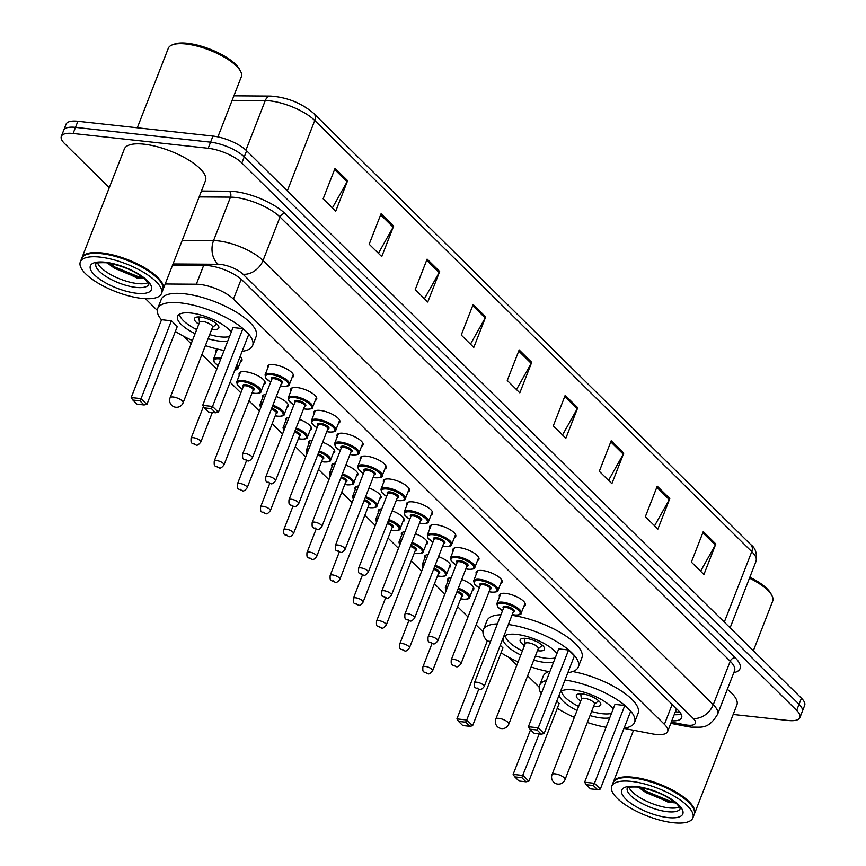 <?xml version="1.0" encoding="UTF-8"?>
<svg xmlns="http://www.w3.org/2000/svg" width="866" height="866" viewBox="0 0 866 866"><rect width="100%" height="100%" fill="white"/><g stroke="black" fill="none" stroke-linecap="round" stroke-linejoin="round"><path stroke-width="1.3" d="M447.993 580.978A13.932 4.741 21.3 0 1 447.776 579.116A13.932 4.741 21.3 0 1 451.283 577.492M424.805 558.105A13.932 4.741 21.3 0 1 424.6 556.253A13.932 4.741 21.3 0 1 428.107 554.619M401.629 535.231A13.932 4.741 21.3 0 1 401.413 533.38A13.932 4.741 21.3 0 1 404.92 531.746M378.453 512.358A13.932 4.741 21.3 0 1 378.236 510.507A13.932 4.741 21.3 0 1 381.744 508.872M355.266 489.485A13.932 4.741 21.3 0 1 355.06 487.634A13.932 4.741 21.3 0 1 358.567 485.999M332.089 466.622A13.932 4.741 21.3 0 1 331.873 464.761A13.932 4.741 21.3 0 1 335.38 463.137M308.913 443.749A13.932 4.741 21.3 0 1 308.697 441.887A13.932 4.741 21.3 0 1 312.204 440.264M285.726 420.876A13.932 4.741 21.3 0 1 285.52 419.025A13.932 4.741 21.3 0 1 289.028 417.39M262.55 398.003A13.932 4.741 21.3 0 1 262.333 396.152A13.932 4.741 21.3 0 1 265.84 394.517M239.362 375.13A13.932 4.741 21.3 0 1 239.157 373.278A13.932 4.741 21.3 0 1 245.446 371.731A13.932 4.741 21.3 0 1 259.345 376.569A13.932 4.741 21.3 0 1 265.126 383.4A13.932 4.741 21.3 0 1 263.708 384.623M216.186 352.256A13.932 4.741 21.3 0 1 215.97 350.405A13.932 4.741 21.3 0 1 217.615 349.106M476.365 573.92A13.932 4.741 21.3 0 1 476.148 572.069A13.932 4.741 21.3 0 1 482.438 570.521A13.932 4.741 21.3 0 1 496.348 575.36A13.932 4.741 21.3 0 1 502.118 582.19A13.932 4.741 21.3 0 1 500.71 583.413M453.178 551.047A13.932 4.741 21.3 0 1 452.972 549.196A13.932 4.741 21.3 0 1 459.261 547.648A13.932 4.741 21.3 0 1 473.161 552.486A13.932 4.741 21.3 0 1 478.941 559.317A13.932 4.741 21.3 0 1 477.523 560.54M430.001 528.173A13.932 4.741 21.3 0 1 429.785 526.322A13.932 4.741 21.3 0 1 436.074 524.774A13.932 4.741 21.3 0 1 449.984 529.613A13.932 4.741 21.3 0 1 455.754 536.444A13.932 4.741 21.3 0 1 454.347 537.667M406.825 505.3A13.932 4.741 21.3 0 1 406.609 503.449A13.932 4.741 21.3 0 1 412.898 501.901A13.932 4.741 21.3 0 1 426.808 506.74A13.932 4.741 21.3 0 1 432.578 513.57A13.932 4.741 21.3 0 1 431.16 514.794M499.541 596.793A13.932 4.741 21.3 0 1 499.336 594.931A13.932 4.741 21.3 0 1 505.614 593.394A13.932 4.741 21.3 0 1 519.524 598.233A13.932 4.741 21.3 0 1 525.294 605.063A13.932 4.741 21.3 0 1 523.887 606.287M383.638 482.438A13.932 4.741 21.3 0 1 383.432 480.576A13.932 4.741 21.3 0 1 389.722 479.039A13.932 4.741 21.3 0 1 403.621 483.867A13.932 4.741 21.3 0 1 409.391 490.697A13.932 4.741 21.3 0 1 407.983 491.92M360.462 459.565A13.932 4.741 21.3 0 1 360.245 457.703A13.932 4.741 21.3 0 1 366.535 456.166A13.932 4.741 21.3 0 1 380.445 461.004A13.932 4.741 21.3 0 1 386.214 467.835A13.932 4.741 21.3 0 1 384.807 469.047M337.285 436.691A13.932 4.741 21.3 0 1 337.069 434.84A13.932 4.741 21.3 0 1 343.358 433.292A13.932 4.741 21.3 0 1 357.268 438.131A13.932 4.741 21.3 0 1 363.038 444.962A13.932 4.741 21.3 0 1 361.62 446.185M314.098 413.818A13.932 4.741 21.3 0 1 313.893 411.967A13.932 4.741 21.3 0 1 320.182 410.419A13.932 4.741 21.3 0 1 334.081 415.258A13.932 4.741 21.3 0 1 339.851 422.088A13.932 4.741 21.3 0 1 338.444 423.312M290.922 390.945A13.932 4.741 21.3 0 1 290.705 389.094A13.932 4.741 21.3 0 1 296.995 387.546A13.932 4.741 21.3 0 1 310.905 392.385A13.932 4.741 21.3 0 1 316.675 399.215A13.932 4.741 21.3 0 1 315.267 400.438M267.735 368.072A13.932 4.741 21.3 0 1 267.529 366.221A13.932 4.741 21.3 0 1 273.818 364.673A13.932 4.741 21.3 0 1 287.718 369.511A13.932 4.741 21.3 0 1 293.498 376.342A13.932 4.741 21.3 0 1 292.08 377.565M623.985 728.414L652.001 733.816A26.132 8.898 -158.7 0 0 655.854 734.411A26.132 8.898 -158.7 0 0 667.643 731.51A26.132 8.898 -158.7 0 0 664.406 724.333L233.452 299.116A26.132 8.898 -158.7 0 0 196.322 284.21L165.2 283.994M145.456 298.683L157.276 310.353M183.43 336.149L191.148 343.78M201.951 354.432L216.825 369.111M230.107 382.209L240.878 392.839M248.975 400.828L259.378 411.09M272.162 423.701L282.565 433.963M295.338 446.575L305.741 456.837M318.515 469.448L328.918 479.71M341.702 492.321L352.105 502.583M364.878 515.183L375.281 525.456M388.065 538.057L398.457 548.319M411.242 560.93L421.645 571.192M434.418 583.803L444.821 594.065M457.605 606.676L468.008 616.938M476.105 624.927L482.968 631.704M509.121 657.51L516.85 665.131M527.654 675.794L539.204 687.193M461.73 579.473A13.932 4.741 21.3 0 1 473.745 589.248A13.932 4.741 21.3 0 1 472.338 590.471M438.542 556.611A13.932 4.741 21.3 0 1 450.569 566.375A13.932 4.741 21.3 0 1 449.151 567.598M415.366 533.737A13.932 4.741 21.3 0 1 427.382 543.502A13.932 4.741 21.3 0 1 425.975 544.725M392.19 510.864A13.932 4.741 21.3 0 1 404.205 520.628A13.932 4.741 21.3 0 1 402.787 521.852M369.003 487.991A13.932 4.741 21.3 0 1 381.018 497.755A13.932 4.741 21.3 0 1 379.611 498.978M345.826 465.118A13.932 4.741 21.3 0 1 357.842 474.893A13.932 4.741 21.3 0 1 356.435 476.105M322.65 442.245A13.932 4.741 21.3 0 1 334.666 452.02A13.932 4.741 21.3 0 1 333.248 453.243M299.463 419.382A13.932 4.741 21.3 0 1 311.479 429.146A13.932 4.741 21.3 0 1 310.071 430.37M276.286 396.509A13.932 4.741 21.3 0 1 288.302 406.273A13.932 4.741 21.3 0 1 286.895 407.496M240.099 356.586A13.932 4.741 21.3 0 1 241.939 360.527A13.932 4.741 21.3 0 1 240.531 361.75M671.821 720.804A26.132 8.898 -158.7 0 0 681.629 717.752A26.132 8.898 -158.7 0 0 678.392 710.575L242.404 280.389A26.132 8.898 -158.7 0 0 205.274 265.483L172.507 265.256M681.109 714.028A26.132 8.898 21.3 0 1 674.203 714.699M109.278 187.673L64.56 143.55A26.132 8.898 21.3 0 1 61.324 136.373A26.132 8.898 21.3 0 1 73.112 133.472L208.197 148.281A26.132 8.898 21.3 0 1 241.863 162.981L796.677 710.401A26.132 8.898 21.3 0 1 799.913 717.589A26.132 8.898 21.3 0 1 788.125 720.48L733.177 714.461M61.324 136.373L66.087 124.163A26.132 8.898 21.3 0 1 77.875 121.272L212.96 136.07A26.132 8.898 21.3 0 1 246.615 150.771L801.44 698.202L799.058 704.307A26.132 8.898 21.3 0 1 802.295 711.484A26.132 8.898 21.3 0 0 799.058 704.307L244.234 156.876L799.058 704.307L796.677 710.401M212.96 136.07L210.579 142.176A26.132 8.898 21.3 0 1 244.234 156.876A26.132 8.898 21.3 0 0 210.579 142.176L75.494 127.367L210.579 142.176L208.197 148.281M63.705 130.268A26.132 8.898 21.3 0 1 75.494 127.367A26.132 8.898 21.3 0 0 63.705 130.268M335.055 168.296L323.159 198.812L335.716 211.196L347.612 180.68L335.055 168.296M332.382 207.916L347.114 181.73A6.971 5.142 -45.4 0 0 347.612 180.68M381.083 213.707L369.187 244.223L381.744 256.607L393.64 226.091L381.083 213.707M378.41 253.327L393.142 227.141A6.971 5.142 -45.4 0 0 393.64 226.091M427.111 259.118L415.215 289.634L427.761 302.028L439.668 271.502L427.111 259.118M424.437 298.738L439.17 272.552A6.971 5.142 -45.4 0 0 439.668 271.502M473.139 304.529L461.242 335.055L473.789 347.439L485.685 316.913L473.139 304.529M470.465 344.148L485.187 317.963A6.971 5.142 -45.4 0 0 485.685 316.913M703.268 531.594L691.371 562.121L703.917 574.504L715.814 543.978L703.268 531.594M700.594 571.214L715.316 545.028A6.971 5.142 -45.4 0 0 715.814 543.978M657.24 486.183L645.343 516.699L657.889 529.083L669.797 498.567L657.24 486.183M654.566 525.803L669.299 499.617A6.971 5.142 -45.4 0 0 669.797 498.567M611.212 440.772L599.315 471.288L611.872 483.672L623.769 453.156L611.212 440.772M608.538 480.392L623.271 454.206A6.971 5.142 -45.4 0 0 623.769 453.156M565.184 395.361L553.287 425.877L565.844 438.261L577.741 407.745L565.184 395.361M562.51 434.981L577.243 408.795A6.971 5.142 -45.4 0 0 577.741 407.745M519.167 349.94L507.26 380.466L519.817 392.85L531.713 362.334L519.167 349.94M516.482 389.57L531.215 363.384A6.971 5.142 -45.4 0 0 531.713 362.334M801.44 698.202A26.132 8.898 21.3 0 1 804.676 705.379L799.913 717.589M749.848 577.2A37.455 12.752 21.3 0 1 770.978 593.74L771.974 595.656A39.197 13.336 21.3 0 1 772.688 601.123L753.344 650.745M749.48 578.152A39.197 13.336 21.3 0 1 771.974 595.656M613.215 782.431A43.549 14.819 21.3 0 1 613.355 782.041A43.549 14.819 21.3 0 1 633.003 777.224A43.549 14.819 21.3 0 1 676.454 792.325A43.549 14.819 21.3 0 1 694.5 813.683A43.549 14.819 21.3 0 1 694.337 814.051M727.31 689.336A43.549 14.819 21.3 0 1 736.89 704.956L694.5 813.683M618.01 778.794A43.116 14.679 21.3 0 1 618.259 778.696A43.116 14.679 21.3 0 1 633.068 777.809A43.116 14.679 21.3 0 1 693.146 807.891A43.116 14.679 21.3 0 1 693.265 808.13M611.71 786.241L613.052 782.81A43.549 14.819 21.3 0 1 617.75 778.88A43.549 14.819 21.3 0 1 632.71 777.982A43.549 14.819 21.3 0 1 693.395 808.368A43.549 14.819 21.3 0 1 694.196 814.441L692.865 817.872A43.549 14.819 21.3 0 1 673.207 822.7A43.549 14.819 21.3 0 1 629.755 807.588A43.549 14.819 21.3 0 1 611.71 786.241A43.549 14.819 21.3 0 1 631.368 781.413A43.549 14.819 21.3 0 1 674.82 796.525A43.549 14.819 21.3 0 1 692.865 817.872M679.464 806.96A28.394 9.667 21.3 0 1 668.909 807.891A28.394 9.667 21.3 0 1 628.965 787.27M640.623 788.915L668.325 802.284L674.603 802.825M674.073 801.559L669.775 801.028L646.274 791.351L641.078 787.551M674.917 802.814L669.299 802.23L645.798 792.563L639.801 788.06M564.968 680.048A50.953 17.342 21.3 0 1 614.568 698.115A50.953 17.342 21.3 0 1 634.551 722.417A50.953 17.342 21.3 0 1 624.083 728.154M572.697 671.561A50.953 17.342 21.3 0 1 638.123 713.259L634.551 722.417M609.729 717.817A29.617 10.078 21.3 0 1 601.307 717.946A29.617 10.078 21.3 0 1 590.006 715.565M577.027 710.499A29.617 10.078 21.3 0 1 559.252 694.716M560.378 691.837A29.617 10.078 21.3 0 1 572.848 689.866A29.617 10.078 21.3 0 1 613.16 709.005M624.819 705.476L614.968 704.394L584.626 782.225L594.466 783.297L624.819 705.476L630.675 711.257L600.333 789.078L597.486 789.63L593.307 785.494L586.271 784.726L590.45 788.861L597.486 789.63M606.048 727.278A50.953 17.342 21.3 0 1 587.332 722.45M574.342 717.384A50.953 17.342 21.3 0 1 557.303 708.269M541.25 693.742A50.953 17.342 21.3 0 1 539.605 685.396A50.953 17.342 21.3 0 1 546.457 680.373M514.783 776.899L518.972 781.024L526.008 781.792L521.819 777.668L514.783 776.899L513.137 774.388L522.988 775.471L528.845 781.251L559.187 703.419L556.784 701.049M539.605 685.396L543.177 676.249A50.953 17.342 21.3 0 1 548.795 671.605M593.307 785.494L594.466 783.297L600.333 789.078M521.819 777.668L539.193 733.913M513.137 774.388L530.544 729.746M528.845 781.251L526.008 781.792M586.271 784.726L584.626 782.225M611.461 713.368A28.74 9.786 21.3 0 1 602.368 713.714A28.74 9.786 21.3 0 1 591.608 711.462M593.686 706.126A13.066 4.449 -158.7 0 0 594.845 706.288A13.066 4.449 -158.7 0 0 600.733 704.837A13.066 4.449 -158.7 0 0 595.321 698.429A13.066 4.449 -158.7 0 0 582.288 693.904A13.066 4.449 -158.7 0 0 576.388 695.344A13.066 4.449 -158.7 0 0 580.707 701.07M578.629 706.407A28.74 9.786 21.3 0 1 561.547 690.981M565.011 779.692L594.466 704.145A6.971 2.371 -158.7 0 0 591.575 700.735A6.971 2.371 -158.7 0 0 584.626 698.321A6.971 2.371 -158.7 0 0 581.476 699.089L552.032 774.626A6.971 6.971 0 0 0 553.623 782.117A6.971 6.971 0 0 0 565.011 779.692A6.971 2.371 -158.7 0 0 564.145 777.776A6.971 2.371 -158.7 0 0 555.171 773.858A6.971 2.371 -158.7 0 0 552.032 774.626M137.304 127.778L168.275 48.344A39.197 13.336 21.3 0 1 172.507 44.805L174.531 44.069A37.455 12.752 21.3 0 1 187.392 43.3A37.455 12.752 21.3 0 1 239.59 69.432L240.586 71.348A39.197 13.336 21.3 0 1 241.3 76.814L217.886 136.882M172.507 44.805A39.197 13.336 21.3 0 1 185.963 44.004A39.197 13.336 21.3 0 1 240.586 71.348M81.826 258.122A43.549 14.819 21.3 0 1 81.956 257.732A43.549 14.819 21.3 0 1 101.614 252.904A43.549 14.819 21.3 0 1 145.066 268.016A43.549 14.819 21.3 0 1 163.111 289.374A43.549 14.819 21.3 0 1 162.938 289.742M81.956 257.732L124.347 149.006A43.549 14.819 21.3 0 1 144.005 144.178A43.549 14.819 21.3 0 1 187.457 159.29A43.549 14.819 21.3 0 1 205.502 180.637L163.111 289.374M86.622 254.474A43.116 14.679 21.3 0 1 86.871 254.388A43.116 14.679 21.3 0 1 101.668 253.5A43.116 14.679 21.3 0 1 161.758 283.583A43.116 14.679 21.3 0 1 161.877 283.821M80.322 261.933L81.664 258.49A43.549 14.819 21.3 0 1 86.362 254.572A43.549 14.819 21.3 0 1 101.311 253.673A43.549 14.819 21.3 0 1 162.007 284.059A43.549 14.819 21.3 0 1 162.808 290.132L161.466 293.563A43.549 14.819 21.3 0 1 141.818 298.391A43.549 14.819 21.3 0 1 98.356 283.279A43.549 14.819 21.3 0 1 80.322 261.933A43.549 14.819 21.3 0 1 99.98 257.105A43.549 14.819 21.3 0 1 143.431 272.216A43.549 14.819 21.3 0 1 161.466 293.563M148.075 282.652A28.394 9.667 21.3 0 1 137.51 283.583A28.394 9.667 21.3 0 1 97.577 262.961M109.235 264.595L136.936 277.964L143.215 278.516M142.684 277.25L138.376 276.709L114.886 267.042L109.69 263.242M143.529 278.506L137.911 277.921L114.409 268.254L108.412 263.751M508.364 624.516A50.953 17.342 21.3 0 1 558.159 642.518A50.953 17.342 21.3 0 1 578.315 666.928A50.953 17.342 21.3 0 1 567.847 672.665M511.936 615.358A50.953 17.342 21.3 0 1 561.731 633.36A50.953 17.342 21.3 0 1 581.887 657.77L578.315 666.928M553.493 662.328A29.617 10.078 21.3 0 1 545.071 662.458A29.617 10.078 21.3 0 1 533.77 660.076M520.791 655.021A29.617 10.078 21.3 0 1 503.254 637.668A29.617 10.078 21.3 0 1 516.612 634.388A29.617 10.078 21.3 0 1 556.935 653.527M568.583 649.987L558.732 648.905L528.39 726.736L538.241 727.819L568.583 649.987L574.439 655.768L544.097 733.599L541.25 734.141L537.072 730.016L530.035 729.237L534.214 733.372L541.25 734.141M549.813 671.789A50.953 17.342 21.3 0 1 531.096 666.961M518.106 661.895A50.953 17.342 21.3 0 1 501.068 652.78M487.19 641.219A50.953 17.342 21.3 0 1 483.369 629.918A50.953 17.342 21.3 0 1 497.387 623.888M490.546 641.435L487.244 641.078L456.902 718.899L466.752 719.982L478.692 689.347M465.583 722.179L458.558 721.41L462.736 725.535L469.773 726.303L465.583 722.179L466.752 719.982L472.609 725.762L502.951 647.93L500.267 645.278M483.369 629.918L486.941 620.76A50.953 17.342 21.3 0 1 500.959 614.73M537.072 730.016L538.241 727.819L544.097 733.599M472.609 725.762L469.773 726.303M458.558 721.41L456.902 718.899M530.035 729.237L528.39 726.736M555.225 657.889A28.74 9.786 21.3 0 1 546.132 658.236A28.74 9.786 21.3 0 1 535.372 655.984M537.45 650.647A13.066 4.449 -158.7 0 0 538.609 650.799A13.066 4.449 -158.7 0 0 544.498 649.348A13.066 4.449 -158.7 0 0 539.096 642.951A13.066 4.449 -158.7 0 0 526.052 638.415A13.066 4.449 -158.7 0 0 520.163 639.866A13.066 4.449 -158.7 0 0 524.471 645.581M522.393 650.918A28.74 9.786 21.3 0 1 505.322 635.503M508.775 724.203L538.23 648.666A6.971 2.371 -158.7 0 0 535.34 645.246A6.971 2.371 -158.7 0 0 528.39 642.832A6.971 2.371 -158.7 0 0 525.24 643.6L495.796 719.137A6.971 6.971 0 0 0 497.387 726.628A6.971 6.971 0 0 0 508.775 724.203A6.971 2.371 -158.7 0 0 507.909 722.287A6.971 2.371 -158.7 0 0 498.935 718.369A6.971 2.371 -158.7 0 0 495.796 719.137M161.498 319.868A50.953 17.342 21.3 0 1 157.677 308.556A50.953 17.342 21.3 0 1 180.669 302.916A50.953 17.342 21.3 0 1 231.514 320.593A50.953 17.342 21.3 0 1 252.612 345.577A50.953 17.342 21.3 0 1 242.155 351.315M157.677 308.556L161.249 299.398A50.953 17.342 21.3 0 1 184.242 293.758A50.953 17.342 21.3 0 1 235.087 311.435A50.953 17.342 21.3 0 1 256.184 336.419L252.612 345.577M227.801 340.966A29.617 10.078 21.3 0 1 219.369 341.096A29.617 10.078 21.3 0 1 208.078 338.725M195.099 333.659A29.617 10.078 21.3 0 1 177.552 316.306A29.617 10.078 21.3 0 1 190.921 313.027A29.617 10.078 21.3 0 1 231.233 332.165M242.881 328.636L233.03 327.554L202.687 405.375L212.538 406.457L242.881 328.636L248.737 334.406L218.394 412.238L215.558 412.779L211.38 408.655L204.344 407.886L208.522 412.01L215.558 412.779M224.11 350.438A50.953 17.342 21.3 0 1 205.394 345.599M192.414 340.544A50.953 17.342 21.3 0 1 175.365 331.429M171.403 320.799L161.552 319.716L131.21 397.548L141.061 398.62L171.403 320.799L177.259 326.579L146.917 404.4L144.081 404.952L139.891 400.817L132.855 400.049L137.044 404.184L144.081 404.952M211.38 408.655L212.538 406.457L218.394 412.238M139.891 400.817L141.061 398.62L146.917 404.4M132.855 400.049L131.21 397.548M204.344 407.886L202.687 405.375M229.533 336.528A28.74 9.786 21.3 0 1 220.44 336.874A28.74 9.786 21.3 0 1 209.68 334.622M211.759 329.286A13.066 4.449 -158.7 0 0 212.906 329.437A13.066 4.449 -158.7 0 0 218.806 327.998A13.066 4.449 -158.7 0 0 213.393 321.589A13.066 4.449 -158.7 0 0 200.36 317.053A13.066 4.449 -158.7 0 0 194.46 318.504A13.066 4.449 -158.7 0 0 198.779 324.22M196.69 329.556A28.74 9.786 21.3 0 1 179.619 314.142M183.083 402.842L212.527 327.305A6.971 2.371 -158.7 0 0 209.648 323.895A6.971 2.371 -158.7 0 0 202.687 321.47A6.971 2.371 -158.7 0 0 199.548 322.249L170.093 397.786A6.971 6.971 0 0 0 171.695 405.277A6.971 6.971 0 0 0 183.083 402.842A6.971 2.371 -158.7 0 0 182.217 400.926A6.971 2.371 -158.7 0 0 173.243 397.007A6.971 2.371 -158.7 0 0 170.093 397.786M676.324 709.265A8.714 2.966 -158.7 0 0 676.898 709.092M675.426 711.549A26.132 11.648 100.9 0 0 676.498 711.884L675.383 711.668M672.168 704.426L664.406 724.333M203.629 265.472L196.322 284.21M241.192 279.263L233.452 299.116M671.302 722.125L684.974 724.755A17.417 5.932 -158.7 0 0 687.55 725.156A17.417 5.932 -158.7 0 0 693.244 718.434L243.032 274.219A17.417 5.932 -158.7 0 0 220.592 264.422A17.417 5.932 -158.7 0 0 218.275 264.282L173.005 263.968M182.196 240.402L213.545 240.618A34.835 11.853 21.3 0 1 218.178 240.9A34.835 11.853 21.3 0 1 263.048 260.504L713.27 704.718A34.835 11.853 21.3 0 1 717.589 714.288L734.541 670.804A34.835 11.853 -158.7 0 0 730.222 661.223L280.01 217.009A34.835 11.853 -158.7 0 0 235.13 197.416A34.835 11.853 -158.7 0 0 230.497 197.123L199.158 196.918M201.453 191.018L229.317 191.213A39.197 13.336 21.3 0 1 285.011 213.577L735.234 657.803A4.352 3.215 -45.4 0 0 730.222 661.223L713.27 704.718A17.417 12.849 134.6 0 1 693.244 718.434M229.317 191.213A4.352 3.053 -89.6 0 1 230.497 197.123L213.545 240.618A17.417 12.232 90.4 0 0 218.275 264.282M735.234 657.803A39.197 13.336 21.3 0 1 733.805 672.676M241.863 162.981L246.615 150.771M73.112 133.472L77.875 121.272M243.032 274.219A17.417 12.849 134.6 0 0 263.048 260.504L280.01 217.009A4.352 3.215 -45.4 0 1 285.011 213.577M684.974 724.755A17.417 7.762 100.9 0 0 687.626 726.606L670.825 723.359M233.885 95.834L270.657 96.094A8.714 6.116 90.4 0 0 265.256 100.597L232.12 100.369M270.657 96.094C287.209 97.295 301.606 103.097 313.849 113.511A8.714 6.43 134.6 0 1 314.769 120.482A34.835 11.853 -158.7 0 0 265.256 100.597L245.944 150.132M724.301 622.091L751.764 551.653A8.714 6.43 -45.4 0 0 750.844 544.682C755.509 548.037 757.252 553.547 756.072 561.222A34.835 11.853 -158.7 0 0 751.764 551.653L314.769 120.482L287.306 190.91M518.723 351.055L531.215 363.384M564.751 396.466L577.243 408.795M610.779 441.887L623.271 454.206M656.807 487.298L669.299 499.617M702.835 532.709L715.316 545.028M472.706 305.644L485.187 317.963M426.678 260.233L439.17 272.552M380.65 214.822L393.142 227.141M334.622 169.411L347.114 181.73M680.2 808.638A28.394 9.667 21.3 0 1 667.415 811.702A28.394 9.667 21.3 0 1 639.173 801.905A28.394 9.667 21.3 0 1 627.287 788.006M636.553 786.534A32.756 11.15 21.3 0 1 678.749 804.958A32.756 11.15 21.3 0 1 668.022 817.58A32.756 11.15 21.3 0 1 625.826 799.156A32.756 11.15 21.3 0 1 636.553 786.534M148.811 284.329A28.394 9.667 21.3 0 1 136.027 287.393A28.394 9.667 21.3 0 1 107.785 277.596A28.394 9.667 21.3 0 1 95.899 263.697M105.165 262.225A32.756 11.15 21.3 0 1 147.361 280.649A32.756 11.15 21.3 0 1 136.633 293.271A32.756 11.15 21.3 0 1 94.437 274.847A32.756 11.15 21.3 0 1 105.165 262.225M502.486 610.811L497.614 606.839L496.868 603.645A13.066 4.449 21.3 0 1 502.767 602.195A13.066 4.449 21.3 0 1 515.8 606.73A13.066 4.449 21.3 0 1 521.213 613.139L525.088 603.201M512.25 614.546A12.189 4.146 -158.7 0 0 514.599 614.936A12.189 4.146 -158.7 0 0 518.593 610.238A12.189 4.146 -158.7 0 0 502.886 603.375A12.189 4.146 -158.7 0 0 502.518 610.747M503.482 608.257A6.094 2.078 21.3 0 1 505.82 606.265A6.094 2.078 21.3 0 1 513.062 609.166A6.094 2.078 21.3 0 1 513.224 612.045M513.322 611.786L513.311 611.818A5.228 1.775 -158.7 0 0 511.146 609.253A5.228 1.775 -158.7 0 0 505.939 607.445A5.228 1.775 -158.7 0 0 503.579 608.019L503.59 607.986M484.159 686.586C482.026 689.304 480.392 690.256 479.234 689.433C474.86 687.063 474.135 688.99 474.427 682.798A5.228 1.775 21.3 0 1 476.787 682.213A5.228 1.775 21.3 0 1 481.994 684.032A5.228 1.775 21.3 0 1 484.159 686.586L513.311 611.818M477.382 688.091L478.227 688.925L477.382 688.091M479.309 587.938L474.438 583.965L473.691 580.772A13.066 4.449 21.3 0 1 479.58 579.322A13.066 4.449 21.3 0 1 492.624 583.857A13.066 4.449 21.3 0 1 498.037 590.266L501.901 580.339M489.074 591.673A12.189 4.146 -158.7 0 0 491.423 592.063A12.189 4.146 -158.7 0 0 495.417 587.365A12.189 4.146 -158.7 0 0 479.71 580.501A12.189 4.146 -158.7 0 0 479.331 587.873M480.305 585.384A6.094 2.078 21.3 0 1 482.633 583.392A6.094 2.078 21.3 0 1 489.885 586.293A6.094 2.078 21.3 0 1 490.048 589.172M490.134 588.945A5.228 1.775 -158.7 0 0 487.969 586.379A5.228 1.775 -158.7 0 0 482.752 584.572A5.228 1.775 -158.7 0 0 480.403 585.145L451.24 659.924A5.228 1.775 21.3 0 1 453.6 659.34A5.228 1.775 21.3 0 1 458.818 661.159A5.228 1.775 21.3 0 1 460.983 663.724L490.134 588.945M454.206 665.218L455.04 666.051L454.206 665.218M456.133 565.065L451.262 561.092L450.504 557.899A13.066 4.449 21.3 0 1 456.404 556.459A13.066 4.449 21.3 0 1 469.437 560.984A13.066 4.449 21.3 0 1 474.849 567.392L478.725 557.466M465.886 568.8A12.189 4.146 -158.7 0 0 468.246 569.189A12.189 4.146 -158.7 0 0 472.23 564.491A12.189 4.146 -158.7 0 0 456.523 557.628A12.189 4.146 -158.7 0 0 456.155 565.011M457.129 562.51A6.094 2.078 21.3 0 1 459.456 560.518A6.094 2.078 21.3 0 1 466.698 563.42A6.094 2.078 21.3 0 1 466.861 566.31M466.969 566.039L466.958 566.072A5.228 1.775 -158.7 0 0 464.793 563.506A5.228 1.775 -158.7 0 0 459.575 561.698A5.228 1.775 -158.7 0 0 457.216 562.272L457.226 562.25M437.806 640.851C435.674 643.557 434.028 644.51 432.881 643.687C428.508 641.327 427.772 643.254 428.064 637.051A5.228 1.775 21.3 0 1 430.424 636.467A5.228 1.775 21.3 0 1 435.641 638.285A5.228 1.775 21.3 0 1 437.806 640.851L466.958 566.072M431.03 642.356L431.863 643.178L431.03 642.356M432.946 542.192L428.075 538.219L427.328 535.026A13.066 4.449 21.3 0 1 433.227 533.586A13.066 4.449 21.3 0 1 446.261 538.122A13.066 4.449 21.3 0 1 451.673 544.519L455.548 534.593M442.71 545.926A12.189 4.146 -158.7 0 0 445.059 546.316A12.189 4.146 -158.7 0 0 449.053 541.618A12.189 4.146 -158.7 0 0 433.346 534.755A12.189 4.146 -158.7 0 0 432.968 542.138M433.942 539.637A6.094 2.078 21.3 0 1 436.269 537.645A6.094 2.078 21.3 0 1 443.522 540.546A6.094 2.078 21.3 0 1 443.684 543.437M414.619 617.978C412.487 620.695 410.852 621.636 409.694 620.825C405.32 618.454 404.584 620.381 404.887 614.178A5.228 1.775 21.3 0 1 407.236 613.604A5.228 1.775 21.3 0 1 412.454 615.412A5.228 1.775 21.3 0 1 414.619 617.978L443.771 543.198A5.228 1.775 -158.7 0 0 441.606 540.644A5.228 1.775 -158.7 0 0 436.399 538.825A5.228 1.775 -158.7 0 0 434.039 539.399L434.05 539.377M407.843 619.482L408.687 620.305L407.843 619.482M409.77 519.319L404.898 515.346L404.151 512.163A13.066 4.449 21.3 0 1 410.04 510.713A13.066 4.449 21.3 0 1 423.084 515.248A13.066 4.449 21.3 0 1 428.497 521.646L432.361 511.719M419.534 523.064A12.189 4.146 -158.7 0 0 421.883 523.443A12.189 4.146 -158.7 0 0 425.877 518.745A12.189 4.146 -158.7 0 0 410.17 511.893A12.189 4.146 -158.7 0 0 409.791 519.264M410.765 516.764A6.094 2.078 21.3 0 1 413.093 514.783A6.094 2.078 21.3 0 1 420.346 517.684A6.094 2.078 21.3 0 1 420.508 520.563M420.595 520.325A5.228 1.775 -158.7 0 0 418.43 517.771A5.228 1.775 -158.7 0 0 413.212 515.952A5.228 1.775 -158.7 0 0 410.852 516.537L381.7 591.305A5.228 1.775 21.3 0 1 384.06 590.731A5.228 1.775 21.3 0 1 389.278 592.539A5.228 1.775 21.3 0 1 391.443 595.104L420.595 520.325M384.666 596.609L385.5 597.432L384.666 596.609M386.593 496.445L381.711 492.473L380.964 489.29A13.066 4.449 21.3 0 1 386.864 487.839A13.066 4.449 21.3 0 1 399.897 492.375A13.066 4.449 21.3 0 1 405.31 498.784L409.185 488.846M396.347 500.191A12.189 4.146 -158.7 0 0 398.696 500.58A12.189 4.146 -158.7 0 0 402.69 495.872A12.189 4.146 -158.7 0 0 386.983 489.019A12.189 4.146 -158.7 0 0 386.615 496.391M387.589 493.891A6.094 2.078 21.3 0 1 389.916 491.91A6.094 2.078 21.3 0 1 397.158 494.811A6.094 2.078 21.3 0 1 397.321 497.69M397.429 497.43L397.418 497.463A5.228 1.775 -158.7 0 0 395.253 494.897A5.228 1.775 -158.7 0 0 390.036 493.079A5.228 1.775 -158.7 0 0 387.676 493.663L387.687 493.631M368.256 572.231C366.123 574.948 364.489 575.89 363.33 575.078C358.968 572.707 358.232 574.634 358.524 568.432A5.228 1.775 21.3 0 1 360.884 567.858A5.228 1.775 21.3 0 1 366.091 569.666A5.228 1.775 21.3 0 1 368.256 572.231L397.418 497.463M361.49 573.736L362.324 574.559L361.49 573.736M363.406 473.583L358.535 469.599L357.788 466.417A13.066 4.449 21.3 0 1 363.688 464.966A13.066 4.449 21.3 0 1 376.721 469.502A13.066 4.449 21.3 0 1 382.133 475.91L386.009 465.973M373.17 477.318A12.189 4.146 -158.7 0 0 375.519 477.707A12.189 4.146 -158.7 0 0 379.514 473.009A12.189 4.146 -158.7 0 0 363.807 466.146A12.189 4.146 -158.7 0 0 363.428 473.518M364.402 471.017A6.094 2.078 21.3 0 1 366.729 469.036A6.094 2.078 21.3 0 1 373.982 471.938A6.094 2.078 21.3 0 1 374.144 474.817M345.079 549.358C342.947 552.075 341.301 553.028 340.154 552.205C335.781 549.834 335.045 551.761 335.337 545.569A5.228 1.775 21.3 0 1 337.697 544.985A5.228 1.775 21.3 0 1 342.914 546.803A5.228 1.775 21.3 0 1 345.079 549.358L374.231 474.59A5.228 1.775 -158.7 0 0 372.066 472.024A5.228 1.775 -158.7 0 0 366.859 470.206A5.228 1.775 -158.7 0 0 364.499 470.79L364.51 470.758M338.303 550.863L339.147 551.696L338.303 550.863M340.23 450.71L335.358 446.737L334.612 443.544A13.066 4.449 21.3 0 1 340.5 442.093A13.066 4.449 21.3 0 1 353.545 446.629A13.066 4.449 21.3 0 1 358.946 453.037L362.822 443.111M349.983 454.444A12.189 4.146 -158.7 0 0 352.343 454.834A12.189 4.146 -158.7 0 0 356.327 450.136A12.189 4.146 -158.7 0 0 340.619 443.273A12.189 4.146 -158.7 0 0 340.251 450.645M341.226 448.155A6.094 2.078 21.3 0 1 343.553 446.163A6.094 2.078 21.3 0 1 350.795 449.064A6.094 2.078 21.3 0 1 350.957 451.944M351.066 451.684L351.055 451.716A5.228 1.775 -158.7 0 0 348.89 449.151A5.228 1.775 -158.7 0 0 343.672 447.343A5.228 1.775 -158.7 0 0 341.312 447.917L341.323 447.895M321.903 526.485C319.77 529.202 318.125 530.154 316.978 529.332C312.604 526.961 311.868 528.899 312.161 522.696A5.228 1.775 21.3 0 1 314.52 522.111A5.228 1.775 21.3 0 1 319.738 523.93A5.228 1.775 21.3 0 1 321.903 526.485L351.055 451.716M315.127 527.989L315.96 528.823L315.127 527.989M317.043 427.836L312.171 423.864L311.424 420.67A13.066 4.449 21.3 0 1 317.324 419.231A13.066 4.449 21.3 0 1 330.357 423.755A13.066 4.449 21.3 0 1 335.77 430.164L339.645 420.237M326.807 431.571A12.189 4.146 -158.7 0 0 329.156 431.961A12.189 4.146 -158.7 0 0 333.15 427.263A12.189 4.146 -158.7 0 0 317.443 420.4A12.189 4.146 -158.7 0 0 317.075 427.782M318.049 425.282A6.094 2.078 21.3 0 1 320.377 423.29A6.094 2.078 21.3 0 1 327.619 426.191A6.094 2.078 21.3 0 1 327.781 429.081M327.868 428.843A5.228 1.775 -158.7 0 0 325.713 426.278A5.228 1.775 -158.7 0 0 320.496 424.47A5.228 1.775 -158.7 0 0 318.136 425.044L288.984 499.823A5.228 1.775 21.3 0 1 291.344 499.238A5.228 1.775 21.3 0 1 296.551 501.057A5.228 1.775 21.3 0 1 298.716 503.622L327.868 428.843M291.939 505.127L292.784 505.95L291.939 505.127M293.866 404.963L288.995 400.99L288.248 397.797A13.066 4.449 21.3 0 1 294.137 396.357A13.066 4.449 21.3 0 1 307.181 400.893A13.066 4.449 21.3 0 1 312.594 407.291L316.458 397.364M303.63 408.698A12.189 4.146 -158.7 0 0 305.979 409.088A12.189 4.146 -158.7 0 0 309.974 404.39A12.189 4.146 -158.7 0 0 294.267 397.526A12.189 4.146 -158.7 0 0 293.888 404.909M294.862 402.409A6.094 2.078 21.3 0 1 297.19 400.417A6.094 2.078 21.3 0 1 304.442 403.318A6.094 2.078 21.3 0 1 304.605 406.208M304.691 405.97A5.228 1.775 -158.7 0 0 302.526 403.404A5.228 1.775 -158.7 0 0 297.309 401.597A5.228 1.775 -158.7 0 0 294.96 402.17L265.797 476.95A5.228 1.775 21.3 0 1 268.157 476.376A5.228 1.775 21.3 0 1 273.375 478.184A5.228 1.775 21.3 0 1 275.54 480.749L304.713 405.938M268.763 482.254L269.597 483.076L268.763 482.254M270.69 382.09L265.819 378.117L265.061 374.935A13.066 4.449 21.3 0 1 270.961 373.484A13.066 4.449 21.3 0 1 283.994 378.02A13.066 4.449 21.3 0 1 289.406 384.417L293.282 374.491M280.443 385.835A12.189 4.146 -158.7 0 0 282.803 386.214A12.189 4.146 -158.7 0 0 286.787 381.516A12.189 4.146 -158.7 0 0 271.08 374.664A12.189 4.146 -158.7 0 0 270.712 382.036M271.686 379.535A6.094 2.078 21.3 0 1 274.013 377.554A6.094 2.078 21.3 0 1 281.255 380.455A6.094 2.078 21.3 0 1 281.418 383.335M252.363 457.876C250.231 460.593 248.585 461.535 247.438 460.723C243.065 458.352 242.328 460.279 242.621 454.076A5.228 1.775 21.3 0 1 244.981 453.503A5.228 1.775 21.3 0 1 250.198 455.31A5.228 1.775 21.3 0 1 252.363 457.876L281.515 383.097A5.228 1.775 -158.7 0 0 279.35 380.542A5.228 1.775 -158.7 0 0 274.132 378.723A5.228 1.775 -158.7 0 0 271.772 379.308L271.783 379.276M245.587 459.381L246.42 460.203L245.587 459.381M458.352 588.144A13.066 4.449 21.3 0 1 469.664 597.323C469.957 598.644 467.824 599.272 463.256 599.218L460.68 598.785M460.701 598.731A12.189 4.146 -158.7 0 0 463.05 599.12A12.189 4.146 -158.7 0 0 468.333 596.079A12.189 4.146 -158.7 0 0 457.941 589.183M425.228 666.398A5.228 1.775 21.3 0 1 430.445 668.216A5.228 1.775 21.3 0 1 432.61 670.771C430.445 673.575 428.8 674.517 427.685 673.618C423.312 671.247 422.576 673.174 422.868 666.982A5.228 1.775 21.3 0 1 425.228 666.398M426.667 673.109L425.834 672.276L426.667 673.109M432.61 670.771L461.762 596.003A5.228 1.775 -158.7 0 0 456.783 592.171M449.194 577.903L445.319 587.83A13.066 4.449 21.3 0 1 447.819 586.39M457.183 591.132A6.094 2.078 21.3 0 1 462.357 594.13A6.094 2.078 21.3 0 1 461.675 596.23M447.278 587.765A12.189 4.146 -158.7 0 0 446.12 590.731M435.165 565.271A13.066 4.449 21.3 0 1 446.477 574.45C446.78 575.771 444.637 576.41 440.069 576.355L437.492 575.922M437.514 575.858A12.189 4.146 -158.7 0 0 439.874 576.247A12.189 4.146 -158.7 0 0 445.156 573.216A12.189 4.146 -158.7 0 0 434.764 566.321M402.051 643.525A5.228 1.775 21.3 0 1 407.269 645.343A5.228 1.775 21.3 0 1 409.434 647.909C407.258 650.702 405.624 651.654 404.509 650.745C400.135 648.374 399.399 650.312 399.691 644.109A5.228 1.775 21.3 0 1 402.051 643.525M403.491 650.236L402.658 649.403L403.491 650.236M409.434 647.909L438.586 573.13A5.228 1.775 -158.7 0 0 433.595 569.298M426.007 555.03L422.132 564.957A13.066 4.449 21.3 0 1 424.632 563.517M434.007 568.258A6.094 2.078 21.3 0 1 439.17 571.257A6.094 2.078 21.3 0 1 438.488 573.357M424.102 564.892A12.189 4.146 -158.7 0 0 422.944 567.858M411.989 542.408A13.066 4.449 21.3 0 1 423.301 551.577C423.593 552.898 421.461 553.536 416.892 553.482L414.316 553.049M414.338 552.984A12.189 4.146 -158.7 0 0 416.687 553.374A12.189 4.146 -158.7 0 0 421.969 550.343A12.189 4.146 -158.7 0 0 411.577 543.447M378.864 620.662A5.228 1.775 21.3 0 1 384.082 622.47A5.228 1.775 21.3 0 1 386.247 625.035C384.082 627.828 382.436 628.781 381.321 627.872C376.948 625.512 376.212 627.439 376.515 621.236A5.228 1.775 21.3 0 1 378.864 620.662M380.315 627.363L379.47 626.54L380.315 627.363M386.247 625.035L415.399 550.256A5.228 1.775 -158.7 0 0 410.419 546.424M402.831 532.157L398.955 542.084A13.066 4.449 21.3 0 1 401.456 540.644M410.82 545.385A6.094 2.078 21.3 0 1 415.994 548.384A6.094 2.078 21.3 0 1 415.312 550.495M400.915 542.019A12.189 4.146 -158.7 0 0 399.756 544.985M388.802 519.535A13.066 4.449 21.3 0 1 400.124 528.704C400.417 530.024 398.284 530.663 393.716 530.609L391.129 530.176M391.161 530.122A12.189 4.146 -158.7 0 0 393.51 530.501A12.189 4.146 -158.7 0 0 398.793 527.47A12.189 4.146 -158.7 0 0 388.401 520.574M355.688 597.789A5.228 1.775 21.3 0 1 360.905 599.597A5.228 1.775 21.3 0 1 363.07 602.162C360.905 604.955 359.26 605.908 358.145 605.009C353.772 602.639 353.036 604.565 353.328 598.363A5.228 1.775 21.3 0 1 355.688 597.789M357.128 604.49L356.294 603.667L357.128 604.49M363.07 602.162L392.222 527.383A5.228 1.775 -158.7 0 0 387.243 523.562M379.644 509.284L375.779 519.221A13.066 4.449 21.3 0 1 378.28 517.771M387.643 522.512A6.094 2.078 21.3 0 1 392.807 525.51A6.094 2.078 21.3 0 1 392.136 527.621M377.738 519.145A12.189 4.146 -158.7 0 0 376.58 522.122M365.625 496.662A13.066 4.449 21.3 0 1 376.937 505.831C377.24 507.162 375.097 507.79 370.529 507.736L367.953 507.303M367.974 507.249A12.189 4.146 -158.7 0 0 370.323 507.628A12.189 4.146 -158.7 0 0 375.617 504.597A12.189 4.146 -158.7 0 0 365.225 497.701M332.512 574.916A5.228 1.775 21.3 0 1 337.718 576.724A5.228 1.775 21.3 0 1 339.883 579.289C337.718 582.082 336.084 583.034 334.958 582.136C330.595 579.765 329.859 581.692 330.152 575.489A5.228 1.775 21.3 0 1 332.512 574.916M333.951 581.616L333.118 580.794L333.951 581.616M339.883 579.289L369.046 504.51A5.228 1.775 -158.7 0 0 364.056 500.689M356.467 486.411L352.592 496.348A13.066 4.449 21.3 0 1 355.092 494.897M364.467 499.639A6.094 2.078 21.3 0 1 369.63 502.637A6.094 2.078 21.3 0 1 368.948 504.748M354.562 496.283A12.189 4.146 -158.7 0 0 353.404 499.249M342.449 473.789A13.066 4.449 21.3 0 1 353.761 482.968C354.053 484.289 351.921 484.917 347.353 484.863L344.776 484.43M344.798 484.375A12.189 4.146 -158.7 0 0 347.147 484.765A12.189 4.146 -158.7 0 0 352.43 481.723A12.189 4.146 -158.7 0 0 342.038 474.828M309.324 552.043A5.228 1.775 21.3 0 1 314.542 553.861A5.228 1.775 21.3 0 1 316.707 556.416C314.542 559.22 312.897 560.161 311.782 559.263C307.408 556.892 306.672 558.819 306.975 552.616A5.228 1.775 21.3 0 1 309.324 552.043M310.775 558.743L309.931 557.92L310.775 558.743M316.707 556.416L345.859 481.648A5.228 1.775 -158.7 0 0 340.879 477.815M333.291 463.537L329.416 473.475A13.066 4.449 21.3 0 1 331.916 472.024M341.28 476.776A6.094 2.078 21.3 0 1 346.454 479.775A6.094 2.078 21.3 0 1 345.772 481.875M331.375 473.41A12.189 4.146 -158.7 0 0 330.217 476.376M319.262 450.915A13.066 4.449 21.3 0 1 330.574 460.095C330.877 461.416 328.744 462.043 324.165 461.989L321.589 461.556M321.622 461.502A12.189 4.146 -158.7 0 0 323.971 461.892A12.189 4.146 -158.7 0 0 329.253 458.85A12.189 4.146 -158.7 0 0 318.861 451.955M286.148 529.169A5.228 1.775 21.3 0 1 291.366 530.988A5.228 1.775 21.3 0 1 293.531 533.543C291.366 536.346 289.72 537.288 288.605 536.39C284.232 534.019 283.496 535.946 283.788 529.754A5.228 1.775 21.3 0 1 286.148 529.169M287.588 535.881L286.754 535.047L287.588 535.881M293.531 533.543L322.682 458.774A5.228 1.775 -158.7 0 0 317.692 454.942M310.104 440.675L306.239 450.601A13.066 4.449 21.3 0 1 308.74 449.151M318.103 453.903A6.094 2.078 21.3 0 1 323.267 456.902A6.094 2.078 21.3 0 1 322.585 459.002M308.199 450.536A12.189 4.146 -158.7 0 0 307.04 453.503M296.085 428.042A13.066 4.449 21.3 0 1 307.398 437.222C307.701 438.542 305.557 439.181 300.989 439.116L298.413 438.694M298.434 438.629A12.189 4.146 -158.7 0 0 300.783 439.019A12.189 4.146 -158.7 0 0 306.077 435.988A12.189 4.146 -158.7 0 0 295.685 429.081M262.972 506.296A5.228 1.775 21.3 0 1 268.179 508.115A5.228 1.775 21.3 0 1 270.344 510.669C268.179 513.473 266.544 514.415 265.418 513.516C261.056 511.146 260.32 513.083 260.612 506.881A5.228 1.775 21.3 0 1 262.972 506.296M264.411 513.008L263.567 512.174L264.411 513.008M270.344 510.669L299.495 435.901A5.228 1.775 -158.7 0 0 294.516 432.069M286.927 417.802L283.052 427.728A13.066 4.449 21.3 0 1 285.553 426.288M294.927 431.03A6.094 2.078 21.3 0 1 300.091 434.028A6.094 2.078 21.3 0 1 299.409 436.128M285.022 427.663A12.189 4.146 -158.7 0 0 283.864 430.629M272.909 405.18A13.066 4.449 21.3 0 1 284.221 414.349C284.513 415.669 282.381 416.308 277.813 416.254L275.236 415.821M275.258 415.756A12.189 4.146 -158.7 0 0 277.607 416.145A12.189 4.146 -158.7 0 0 282.89 413.114A12.189 4.146 -158.7 0 0 272.498 406.219M239.785 483.423A5.228 1.775 21.3 0 1 245.002 485.241A5.228 1.775 21.3 0 1 247.167 487.807C245.002 490.6 243.357 491.552 242.242 490.643C237.869 488.283 237.132 490.21 237.425 484.007A5.228 1.775 21.3 0 1 239.785 483.423M241.224 490.134L240.391 489.312L241.224 490.134M247.167 487.807L276.319 413.028A5.228 1.775 -158.7 0 0 271.339 409.196M263.751 394.928L259.876 404.855A13.066 4.449 21.3 0 1 262.376 403.415M271.74 408.157A6.094 2.078 21.3 0 1 276.914 411.155A6.094 2.078 21.3 0 1 276.232 413.266M261.835 404.79A12.189 4.146 -158.7 0 0 260.677 407.756M240.564 372.055L236.699 381.982A13.066 4.449 21.3 0 1 242.588 380.542A13.066 4.449 21.3 0 1 255.632 385.078A13.066 4.449 21.3 0 1 261.034 391.475C261.337 392.796 259.194 393.435 254.626 393.38L252.049 392.947M252.071 392.883A12.189 4.146 -158.7 0 0 254.431 393.272A12.189 4.146 -158.7 0 0 258.414 388.574A12.189 4.146 -158.7 0 0 242.707 381.711A12.189 4.146 -158.7 0 0 242.339 389.094M243.314 386.593A6.094 2.078 21.3 0 1 245.641 384.601A6.094 2.078 21.3 0 1 252.883 387.503A6.094 2.078 21.3 0 1 253.045 390.393M223.991 464.934L253.143 390.155A5.228 1.775 -158.7 0 0 250.978 387.6A5.228 1.775 -158.7 0 0 245.76 385.781A5.228 1.775 -158.7 0 0 243.4 386.355L214.248 461.134A5.228 1.775 21.3 0 1 216.608 460.56A5.228 1.775 21.3 0 1 221.826 462.368A5.228 1.775 21.3 0 1 223.991 464.934C221.815 467.727 220.181 468.679 219.066 467.77C214.692 465.41 213.956 467.337 214.248 461.134M218.048 467.261L217.214 466.438L218.048 467.261M217.388 349.182L213.512 359.119A13.066 4.449 21.3 0 1 219.412 357.669A13.066 4.449 21.3 0 1 221.187 357.939M236.645 365.441A13.066 4.449 21.3 0 1 237.858 368.602L234.664 370.529M234.729 370.345A12.189 4.146 -158.7 0 0 236.137 366.74M220.765 359.022A12.189 4.146 -158.7 0 0 219.531 358.849A12.189 4.146 -158.7 0 0 218.189 365.625M193.432 437.687A5.228 1.775 21.3 0 1 198.639 439.495A5.228 1.775 21.3 0 1 200.804 442.061C198.639 444.853 196.993 445.806 195.878 444.908C191.505 442.537 190.78 444.464 191.072 438.261A5.228 1.775 21.3 0 1 193.432 437.687M194.872 444.388L194.027 443.565L194.872 444.388M676.498 711.884L680.048 712.415M676.53 708.734L667.643 731.51M687.626 726.606L691.598 727.213C701.081 726.639 707.966 730.19 717.589 714.288M313.849 113.511L750.844 544.682M756.072 561.222L730.114 627.818M680.232 808.563L677.364 804.427C667.567 795.735 654.306 789.944 637.56 787.042C623.358 786.707 628.435 788.59 627.255 788.038L627.32 787.93M613.355 782.041L633.544 730.255M594.379 704.35L598.601 700.767M581.4 699.284L580.718 693.796M148.844 284.243L145.975 280.119C136.178 271.426 122.918 265.624 106.172 262.734C91.969 262.398 97.046 264.282 95.866 263.719L95.931 263.621M538.143 648.861L542.365 645.289M525.164 643.806L524.482 638.307M212.451 327.51L216.673 323.927M199.472 322.444L198.779 316.956M512.228 614.6L514.805 615.033C519.481 615.066 521.613 614.427 521.213 613.139M474.427 682.798L503.579 608.019M496.868 603.645L500.743 593.719M489.052 591.738L491.628 592.16C496.294 592.192 498.437 591.565 498.037 590.266M451.24 659.924C450.948 666.127 451.684 664.19 456.057 666.56C457.205 667.383 458.85 666.43 460.983 663.724M473.691 580.772L477.556 570.846M465.865 568.865L468.441 569.298C473.117 569.319 475.25 568.691 474.849 567.392M428.064 637.051L457.216 562.272M450.504 557.899L454.379 547.972M442.688 545.991L445.265 546.424C449.941 546.446 452.074 545.818 451.673 544.519M404.887 614.178L434.039 539.399M427.328 535.026L431.203 525.099M419.501 523.118L422.088 523.551C426.754 523.584 428.897 522.945 428.497 521.646M381.7 591.305C381.408 597.508 382.144 595.581 386.517 597.951C387.665 598.763 389.31 597.821 391.443 595.104M404.151 512.163L408.016 502.226M396.325 500.245L398.901 500.678C403.578 500.71 405.71 500.072 405.31 498.784M358.524 568.432L387.676 493.663M380.964 489.29L384.84 479.353M373.149 477.372L375.725 477.805C380.401 477.837 382.534 477.198 382.133 475.91M335.337 545.569L364.499 470.79M357.788 466.417L361.663 456.49M349.961 454.509L352.538 454.931C357.214 454.964 359.358 454.336 358.946 453.037M312.161 522.696L341.312 447.917M334.612 443.544L338.476 433.617M326.785 431.636L329.361 432.069C334.038 432.091 336.17 431.463 335.77 430.164M288.984 499.823C288.692 506.025 289.428 504.099 293.79 506.458C294.949 507.281 296.583 506.329 298.716 503.622M311.424 420.67L315.3 410.744M303.609 408.763L306.185 409.196C310.851 409.217 312.994 408.59 312.594 407.291M265.797 476.95C265.505 483.152 266.241 481.225 270.614 483.585C271.762 484.408 273.407 483.466 275.54 480.749M288.248 397.797L292.123 387.871M280.422 385.89L282.998 386.323C287.674 386.355 289.807 385.716 289.406 384.417M242.621 454.076L271.772 379.308M265.061 374.935L268.936 364.997M469.664 597.323L473.529 587.386M422.868 666.982L432.015 643.535M445.319 587.83L446.033 590.969M446.477 574.45L450.352 564.524M399.691 644.109L408.828 620.662M422.132 564.957L422.846 568.096M423.301 551.577L427.176 541.651M376.515 621.236L385.651 597.789M398.955 542.084L399.67 545.223M400.124 528.704L403.989 518.777M353.328 598.363L362.475 574.916M375.779 519.221L376.494 522.36M376.937 505.831L380.813 495.904M330.152 575.489L339.288 552.043M352.592 496.348L353.306 499.487M353.761 482.968L357.636 473.031M306.975 552.616L316.112 529.169M329.416 473.475L330.13 476.614M330.574 460.095L334.449 450.158M283.788 529.754L292.935 506.307M306.239 450.601L306.943 453.741M307.398 437.222L311.273 427.295M260.612 506.881L269.748 483.434M283.052 427.728L283.767 430.867M284.221 414.349L288.086 404.422M237.425 484.007L246.572 460.56M259.876 404.855L260.59 407.994M261.034 391.475L264.909 381.549M236.699 381.982L237.446 385.175L242.318 389.148M200.804 442.061L212.354 412.433M237.858 368.602L241.733 358.676M191.072 438.261L203.445 406.522M213.512 359.119L214.259 362.302L218.167 365.69"/></g></svg>
